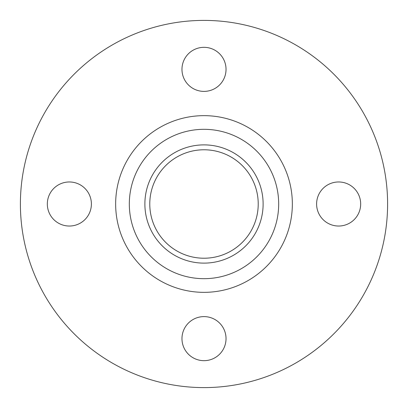 <?xml version="1.0" encoding="UTF-8"?>
<svg xmlns="http://www.w3.org/2000/svg" width="408" height="408" viewBox="0 0 408 408"><rect width="100%" height="100%" fill="white"/><g stroke="black" fill="none" stroke-linecap="round" stroke-linejoin="round"><path stroke-width="0.61" d="M338.64 181.968A22.032 22.032 0 0 0 316.608 204A22.032 22.032 0 0 0 338.64 226.032A22.032 22.032 0 0 0 360.672 204A22.032 22.032 0 0 0 338.64 181.968M204 316.608A22.032 22.032 0 0 0 181.968 338.64A22.032 22.032 0 0 0 204 360.672A22.032 22.032 0 0 0 226.032 338.64A22.032 22.032 0 0 0 204 316.608M69.36 181.968A22.032 22.032 0 0 0 47.328 204A22.032 22.032 0 0 0 69.36 226.032A22.032 22.032 0 0 0 91.392 204A22.032 22.032 0 0 0 69.36 181.968M204 47.328A22.032 22.032 0 0 0 181.968 69.36A22.032 22.032 0 0 0 204 91.392A22.032 22.032 0 0 0 226.032 69.36A22.032 22.032 0 0 0 204 47.328M204 387.6A183.6 183.6 0 0 0 387.6 204A183.6 183.6 0 0 0 204 20.4A183.6 183.6 0 0 0 20.4 204A183.6 183.6 0 0 0 204 387.6M204 263.119A59.119 59.119 0 0 0 263.119 204A59.119 59.119 0 0 0 204 144.881A59.119 59.119 0 0 0 144.881 204A59.119 59.119 0 0 0 204 263.119M204 149.777A54.223 54.223 0 0 0 149.777 204A54.223 54.223 0 0 0 204 258.223A54.223 54.223 0 0 0 258.223 204A54.223 54.223 0 0 0 204 149.777M204 115.653A88.347 88.347 0 0 0 115.653 204A88.347 88.347 0 0 0 204 292.347A88.347 88.347 0 0 0 292.347 204A88.347 88.347 0 0 0 204 115.653M204 129.321A74.679 74.679 0 0 0 129.321 204A74.679 74.679 0 0 0 204 278.679A74.679 74.679 0 0 0 278.679 204A74.679 74.679 0 0 0 204 129.321"/></g></svg>
